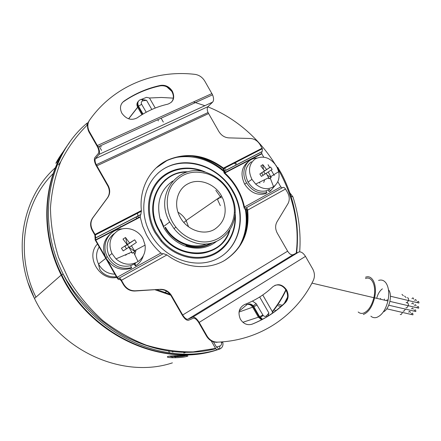 <?xml version="1.0" encoding="UTF-8"?>
<svg xmlns="http://www.w3.org/2000/svg" width="441" height="441" viewBox="0 0 441 441"><rect width="100%" height="100%" fill="white"/><g stroke="black" fill="none" stroke-linecap="round" stroke-linejoin="round"><path stroke-width="0.66" d="M65.841 147.763C63.333 151.114 57.947 160.491 56.498 162.63C54.287 165.733 58.488 157.994 63.223 151.676M168.12 356.394L168.137 356.389C172.166 355.358 192.53 355.303 187.017 356.322C182.91 358.125 163.181 358.23 168.12 356.394M68.631 143.744C43.108 177.982 39.051 230.902 61.189 275.068C90.256 336.637 164.355 368.676 218.444 349.448M58.471 164.956L60.665 161.869M128.678 118.833L137.686 107.323L141.93 114.704M247.158 304.51C249.424 304.13 251.254 305.023 252.649 307.179L239.011 312.057M252.649 307.179L258.404 317.189L242.87 322.272M175.435 356.797L175.617 357.805M153.733 214.05L153.275 213.962M153.424 211.267L152.999 211.233M152.9 208.621L153.303 208.797M166.715 291.253L164.631 292.686M152.895 208.262L153.297 208.433M166.759 291.281L164.658 292.697M258.404 317.189L261.596 319.769M137.686 107.323L137.625 107.218C136.55 105.019 136.721 103.122 138.149 101.529M262.555 319.256L259.611 316.748L259.132 316.925L253.36 306.897C251.839 304.588 249.887 303.733 247.5 304.334M259.683 297.008L268.911 313.049L266.651 315.673C265.51 316.688 264.341 316.605 263.15 315.431L256.16 303.651L252.434 301.087M213.4 341.814L216.421 347.061L219.888 346.02L219.596 349.085L219.271 349.184L216.421 347.061M221.195 341.929L221.47 342.558C221.829 344.234 221.305 345.386 219.888 346.02M100.526 145.762L101.226 146.98M158.402 120.911L157.729 119.743M151.825 109.478L146.555 100.316L143.06 100.785L141.396 99.324L146.555 100.316M146.219 112.234L141.638 104.274C140.888 102.472 141.363 101.309 143.06 100.785M169.162 356.157L171.516 356.719L174.592 356.802C179.911 356.708 183.621 356.328 185.716 355.661M172.067 355.854L175.788 355.964L174.333 356.455L176.946 356.444L178.407 355.953L183.18 355.617M182.183 355.611L182.194 355.942M178.407 355.953L178.396 355.639M176.946 356.444L176.918 355.667M175.788 355.964L175.777 355.689M185.975 245.626C195.716 248.636 204.574 247.715 212.545 242.853M216.344 241.547C207.689 248.233 197.629 249.854 186.163 246.409C176.725 243.112 169.322 236.96 163.942 227.958L160.232 219.425C156.131 202.733 160.292 189.939 172.712 181.042M153.545 212.568L153.11 212.523M154.085 216.14L153.672 216.393M188.555 226.823L186.091 220.335C184.079 216.889 181.378 214.177 177.988 212.193M154.218 216.812L153.865 217.358M188.12 183.743C177.243 188.974 173.214 204.497 179.895 216.702C186.482 229.893 203.422 235.963 214.392 229.419C224.53 222.54 227.506 212.628 223.311 199.69L221.542 195.975C214.927 183.759 199.123 177.811 188.12 183.743M411.96 298.722C412.815 297.532 413.355 297.664 413.586 299.114M401.972 294.368L403.344 295.773M208.312 174.14C218.477 178.153 225.957 185.259 230.759 195.451L232.104 198.841C241.745 223.576 219.183 249.347 193.99 240.003C186.907 237.561 180.882 233.272 175.915 227.148C166.042 214.8 164.449 197.094 171.94 185.336C180.97 173.164 193.097 169.432 208.312 174.14M231.442 195.418L232.842 198.968C242.93 224.811 219.364 251.822 192.96 242.076C185.54 239.524 179.228 235.036 174.019 228.62L169.675 222.005C153.236 193.478 180.22 161.125 207.97 173.131C217.137 176.687 224.309 182.844 229.491 191.598L231.442 195.418M105.884 257.693L95.791 240.174L140.216 217.115L140.47 214.8L140.85 214.486L95.719 237.837L95.322 234.976L92.627 230.252L92.29 230.566L94.865 235.059L95.162 239.915L116.799 277.51C117.775 279.076 118.59 279.754 119.235 279.539L119.605 279.296L121.077 280.52L123.474 284.677C126.198 288.982 129.979 291.093 134.825 291.027L160.491 289.313L135.211 290.795C130.365 290.862 126.573 288.745 123.849 284.439L121.446 280.278C120.459 278.695 119.643 278.017 118.993 278.232L118.623 278.48L117.163 277.262L107.323 260.19M95.791 240.174L95.377 238.14L140.47 214.8M95.719 237.837L95.377 238.14M408.68 312.211C409.529 310.977 410.075 311.103 410.323 312.592M414.182 310.679C415.042 309.444 415.598 309.571 415.846 311.065L415.786 311.528L388.758 305.216M403.063 311.059L403.906 311.258L405.439 309.108M411.745 303.799C412.6 302.592 413.145 302.719 413.382 304.185M411.525 308.893C412.385 307.669 412.93 307.796 413.173 309.279M291.038 196.35L292.94 196.879C298.8 214.976 301.049 233.289 299.687 251.828M287.532 297.212L284.313 303.364M292.94 196.879L289.897 192.893M365.468 278.514C371.906 275.763 376.636 286.077 373.858 297.692C371.68 306.104 368.196 311.263 363.401 313.165C361.433 313.722 359.696 313.33 358.18 311.985M365.545 277.235C372.458 274.258 377.568 285.321 374.58 297.835C372.237 306.897 368.489 312.443 363.323 314.483M378.587 280.432C381.658 279.429 384.21 280.41 386.25 283.37C388.841 287.736 389.403 293.601 387.937 300.977C385.61 309.973 381.823 315.469 376.57 317.465C374.431 318.038 372.535 317.614 370.875 316.18M388.802 290.139C392.672 295.409 389.116 309.588 383.345 311.897M379.888 299.081L380.655 298.496M384.458 298.992L384.354 300.134M386.801 300.712L387.215 299.593M376.702 298.331C377.86 293.882 379.762 290.724 382.402 288.844M405.974 297.493L404.579 296.071M414.606 300.442C415.466 299.241 416.017 299.373 416.254 300.834M414.397 305.547C415.257 304.334 415.808 304.461 416.05 305.944M386.774 308.821L402.578 312.471L401.056 314.598L400.235 314.411M411.31 314.009C412.164 312.763 412.715 312.895 412.969 314.394L412.908 314.852L402.578 312.465M405.913 307.686L406.778 307.89L408.322 305.718C408.575 303.81 408.129 302.884 406.993 302.939M417.076 307.322C417.941 306.093 418.503 306.225 418.752 307.713L418.691 308.171L389.943 301.39M406.122 302.515L407.004 302.724L408.542 300.553C408.796 298.645 408.349 297.725 407.214 297.791M417.285 302.179C418.151 300.971 418.707 301.104 418.95 302.576L418.889 303.033L408.537 300.569M223.284 261.199L224.447 260.543C241.789 249.11 249.352 232.363 247.147 210.296L246.161 208.984L245.681 209.288C244.909 209.536 244.331 208.83 243.945 207.171C242.605 200.942 240.351 194.999 237.17 189.338C233.791 183.379 229.585 178.081 224.552 173.445L224.127 173.015L223.444 170.606L223.901 170.254L223.163 168.572C204.922 155.078 186.179 152.41 166.941 160.568L156.031 168.038M119.053 278.199L163.379 253.614L166.952 254.931C184.757 268.404 208.411 270.217 224.921 260.284C242.236 248.878 249.81 232.159 247.649 210.12C247.351 208.417 246.8 207.694 245.984 207.943L245.505 208.251L244.446 206.989C243.112 200.71 240.841 194.718 237.638 189.013C234.226 182.987 229.97 177.64 224.871 172.971L261.816 153.799L261.733 151.847L262.219 151.484L262.334 148.716L260.03 144.642C257.654 140.844 254.457 138.794 250.438 138.496L228.791 137.873C224.634 137.57 221.338 135.464 218.89 131.556L208.036 112.543C206.972 109.875 206.95 107.907 207.97 106.65L212.628 102.125C213.896 100.565 213.874 98.123 212.562 94.804L204.74 81.045C202.38 77.219 199.117 74.987 194.955 74.364C154.967 69.617 113.734 85.736 89.65 120.018C87.401 123.474 87.274 127.278 89.264 131.435L98.067 146.881C99.622 150.431 99.936 152.95 99.004 154.438L95.46 158.655L207.97 106.65M162.784 253.944L160.91 253.057L117.163 277.262M140.216 217.115L142.608 225.99L146.329 234.518C150.078 241.607 154.94 247.787 160.91 253.057M224.871 172.971L224.215 171.262L224.673 170.91L223.466 168.093C205.236 154.681 186.532 152.051 167.343 160.193C149.863 168.468 138.948 188.831 141.396 210.55L140.85 214.486M160.871 219.502L163.721 226.409M120.172 226.939L120.762 226.514M253.299 306.793L253.84 306.71L259.611 316.748L262.847 315.001M222.633 341.836L222.749 342.177C223.471 345.512 222.418 347.817 219.596 349.085M239.165 311.164L246.398 305.089C248.713 303.336 250.99 303.59 253.239 305.845L256.16 303.651M257.064 304.952L253.84 306.71L253.239 305.845M245.687 232.49C247.34 224.871 247.445 217.082 245.995 209.111C247.445 217.033 247.351 224.783 245.725 232.357M225.792 172.492L224.359 171.185L225.803 172.486M223.57 170.507C213.78 162.255 202.827 157.387 190.71 155.91M136.286 216.966L136.66 218.962L136.28 216.972M223.576 170.502C213.824 162.282 202.915 157.42 190.848 155.916M225.781 169.399L224.48 168.28M211.2 340.849L215.561 348.418L193.202 351.885C177.668 352.067 162.062 349.84 146.39 345.204C130.949 339.195 116.402 330.965 102.747 320.513C89.881 308.921 78.79 295.74 69.469 280.967L58.581 257.478C53.433 241.051 50.721 224.53 50.456 207.909C51.597 191.554 55.048 176.102 60.803 161.56C67.765 147.796 76.519 135.69 87.064 125.238L87.522 126.027M99.225 146.357L101.551 150.398M285.829 289.814C282.163 297.603 277.659 304.869 272.317 311.605L262.753 294.974M163.324 122.08L161.097 118.21M155.249 108.039L149.477 98.001L161.367 97.467L173.296 98.134M141.721 99.275L146.539 97.329L149.477 98.001M141.638 104.274L138.502 106.198C137.074 102.632 138.039 100.339 141.396 99.324M138.353 106.959L138.551 106.287L143.016 114.048M272.317 311.605L272.378 313.187M268.911 313.049L267.974 316.103M217.308 349.746C163.424 366.598 91.745 334.151 63.063 273.883L66.707 280.415L73.79 291.099C81.905 301.611 90.626 311.015 99.953 319.312C107.582 325.48 115.57 330.987 123.91 335.833C154.896 351.979 185.518 356.284 215.765 348.737L217.308 349.746L219.271 349.184M88.189 122.581L86.921 123.265L87.064 125.238M215.765 348.737L215.561 348.418M143.314 255.73C141.996 259.931 139.521 263.222 135.883 265.609L135.348 265.967L134.279 264.104M110.564 233.774C103.359 240.18 101.788 248.162 105.851 257.715C112.13 267.781 120.597 271.287 131.258 268.227L131.605 267.599C121.264 269.925 113.15 266.259 107.262 256.618C100.542 244.331 109.302 228.78 122.466 228.868M127.118 244.584L122.989 239.083L125.492 237.501L127.35 244.727L129.114 247.357L134.913 251.574L133.7 252.395L132.432 253.178L128.893 247.236L123.204 250.923L121.424 248.261L127.118 244.584L121.424 248.261M125.492 237.501L129.61 242.991L124.875 246.31L126.523 248.768M128.954 253.36L129.136 253.724M255.653 184.079L251.927 179.36C247.853 170.695 248.961 163.87 255.251 158.887C263.382 155.127 270.487 157.575 276.573 166.218L278.712 171.665C279.914 178.203 278.194 183.208 273.558 186.686C267.726 190.021 261.761 189.15 255.653 184.079L268.707 177.729L266.182 173.28L261.43 176.406L259.837 173.991L264.6 170.876L260.796 165.954L262.819 164.653L263.349 169.135M263.63 171.549L265.168 173.947M262.819 164.653L266.618 169.565L259.837 173.991M160.077 289.544C164.769 289.483 168.429 291.556 171.069 295.757L182.254 315.177C184.586 318.887 186.675 320.585 188.528 320.276L193.318 318.231C194.905 317.955 196.708 319.405 198.72 322.586L206.515 336.125C209.084 340.237 212.59 342.304 217.033 342.31L217.523 342.144C260.366 340.579 296.308 315.486 313.33 280.371C314.973 276.672 314.758 272.852 312.686 268.916L305.481 256.375C303.21 252.886 300.971 251.436 298.761 252.031L293.061 254.722L187.921 319.223L192.706 317.173C194.613 316.831 196.774 318.573 199.194 322.393L206.994 335.948C209.574 340.066 213.08 342.133 217.523 342.144M246.061 207.904L282.89 187.475C283.745 187.127 284.627 187.64 285.525 189.024L287.582 192.601C289.676 196.57 289.792 200.286 287.923 203.748L277.014 221.795C275.09 225.334 275.184 229.122 277.29 233.173L287.631 251.172C289.461 254.01 291.269 255.19 293.061 254.722M244.65 304.499C255.339 300.382 264.721 294.483 272.792 286.793C277.847 283.232 282.444 284.28 286.584 289.935L286.667 290.084C288.96 294.858 288.557 299.026 285.459 302.581C275.972 311.864 264.881 319.058 252.186 324.146C247.484 325.574 243.586 323.981 240.499 319.372L240.328 319.063C237.66 312.393 239.099 307.537 244.65 304.499L244.297 304.643M252.186 324.146L251.662 324.333C264.346 319.245 275.427 312.063 284.908 302.791L285.459 302.581M274.875 285.366C279.368 284.109 283.089 285.702 286.033 290.156L286.115 290.305C288.403 295.073 288.001 299.235 284.908 302.791M287.631 251.172L182.69 314.979L171.494 295.536C168.853 291.33 165.182 289.257 160.491 289.313M182.69 314.979C184.641 318.077 186.383 319.493 187.921 319.223M261.816 153.799L263.735 157.134M268.084 164.708L269.721 167.558M271.16 170.061L274.274 175.485M277.813 181.648L280.812 186.868L282.179 187.866M92.29 230.566L91.965 229.954C89.958 225.616 90.207 221.597 92.698 217.904L107.35 197.987C109.781 194.365 109.98 190.429 107.957 186.174L95.78 164.884C94.275 161.472 93.972 159.047 94.859 157.602L98.393 153.374C99.164 152.128 98.905 150.034 97.61 147.079L89.209 132.383L89.54 131.942M90.581 118.723L89.319 120.47C87.075 123.927 86.943 127.725 88.928 131.876L89.209 132.383M160.585 85.389C147.36 88.222 135.139 93.486 123.91 101.182C120.255 104.17 119.533 108.1 121.744 112.979L121.931 113.304C126.363 119.274 131.468 120.779 137.25 117.813C146.544 111.242 156.726 106.694 167.789 104.17C173.545 101.965 175.088 97.693 172.42 91.353L172.332 91.193C169.355 86.679 165.436 84.744 160.585 85.389L160.182 85.857C165.033 85.212 168.942 87.147 171.918 91.656L172.007 91.811C173.958 95.691 173.809 99.126 171.555 102.119M123.91 101.182L122.019 103.029M123.546 101.645C134.759 93.955 146.974 88.691 160.182 85.857M92.627 230.252L92.296 229.645C90.289 225.301 90.537 221.277 93.029 217.578L107.698 197.645C110.129 194.018 110.333 190.077 108.299 185.815L96.226 164.725C94.975 161.875 94.721 159.851 95.46 158.655M166.808 86.827L171.659 91.226M172.029 91.789L172.376 92.378M135.883 265.609L134.819 263.768L130.519 265.719L131.605 267.599M134.841 254.567L136.071 249.986M138 261.585C130.475 265.807 123.127 264.914 115.961 258.895L111.975 253.536C108.089 244.121 109.919 236.58 117.471 230.919C125.746 225.472 138.463 229.574 143.093 238.983L145.083 245.13C145.839 252.147 143.479 257.632 138 261.585L133.7 252.395M114.263 233.559C107.025 239.226 105.305 246.629 109.109 255.774C114.252 264.247 121.391 267.56 130.519 265.719M134.819 263.768L135.464 263.327M127.35 244.727L134.659 239.805L136.423 242.44L129.015 247.423M131.385 245.643L134.913 251.574M131.242 252.307L132.432 253.178M134.659 239.805L129.61 242.991M264.628 179.834L263.729 182.447M268.255 190.027L269.225 191.714L270.416 191.003L269.457 189.338L265.929 190.903L266.91 192.601C258.724 194.261 251.949 191.003 246.585 182.822C240.113 172.111 245.929 158.352 256.728 158.093M251.381 161.753C245.124 166.704 244.016 173.473 248.051 182.061C252.737 189.244 258.696 192.193 265.929 190.903M267.351 175.226L271.221 177.409L269.208 178.732L268.707 177.729M264.6 170.876L261.634 172.944L263.161 175.264M263.641 171.632L270.559 167.018L272.136 169.41L266.215 173.33M268.2 171.962L271.221 177.409M268.051 178.076L269.208 178.732M270.559 167.018L266.618 169.565M270.416 191.003L275.349 185.214M248.586 161.456C241.464 166.919 240.158 174.487 244.672 184.156C250.383 192.711 257.45 195.848 265.884 193.56L266.91 192.601M229.381 230.88C220.627 259.837 175.683 260.885 159.444 230.45L158.65 229.017C144.113 203.356 160.998 171.499 187.056 172.04M165.055 180.54C152.233 191.185 149.03 212.457 158.242 229.32L159.036 230.753C170.353 251.309 197.37 259.716 214.392 248.884M214.453 249.336C221.614 244.998 226.624 238.796 229.474 230.737M187.221 171.99C178.599 172.111 171.075 174.89 164.642 180.336M218.4 258.134C240.251 246.326 246.436 215.087 232.798 191.829L232.528 191.35C217.595 163.666 178.721 153.54 157.443 173.715M235.031 212.275C237.451 230.676 228.157 248.647 211.928 255.4C195.743 262.186 174.3 256.453 161.042 241.15L155.133 232.842C145.095 215.462 146.627 193.489 158.313 180.457C169.983 167.376 190.005 164.471 206.603 172.657M233.002 191.019C219.872 167.861 190.33 156.175 168.104 166.555C145.701 176.576 136.611 207.772 150.083 232.975L151.147 234.899C165.408 260.041 197.91 270.305 219.16 257.709C240.632 245.461 246.602 214.85 233.272 191.499L233.002 191.019M234.921 214.745C236.244 232.44 226.558 249.104 210.715 255.074C194.905 261.061 174.482 255.256 161.748 240.56L155.927 232.379C146.296 215.688 147.426 194.652 158.225 181.72C169.019 168.743 187.927 165.039 204.216 171.962M187.927 171.808C161.114 170.402 143.138 202.97 158.093 229.331L158.898 230.786C175.557 262.031 221.806 260.201 229.871 230.13M219.194 198.494L218.819 197.86M218.13 198.34L218.51 198.985M164.934 227.506C174.239 244.38 196.201 251.679 210.611 243.311M220.539 197.7L220.109 196.967M217.248 198.952L220.324 205.677M165.474 227.302C173.897 242.484 193.07 249.909 206.934 243.834M165.496 227.291C173.897 242.434 193.004 249.86 206.851 243.84M55.384 167.701C21.962 197.199 11.538 253.018 34.481 298.469L34.481 298.469C59.425 351.449 123.656 379.199 172.398 362.86M242.247 241.414L242.115 240.714M172.9 352.05L172.674 351.659M221.277 197.965L215.803 190.341M172.651 356.775L172.1 357.116L172.376 357.811M172.1 357.116L171.88 356.741M169.311 352.276L168.649 351.13M53.201 173.561C23.351 202.849 14.9 254.666 35.958 297.173M219.083 349.244C165.022 368.433 90.973 336.494 61.768 274.997C39.288 230.434 43.499 176.918 69.48 142.564M222.132 341.874L222.286 342.315M259.06 316.803L262.169 319.466M142.581 114.307L138.154 106.612C137.09 104.462 137.228 102.593 138.573 101M259.876 183.186L259.545 182.293M99.197 246.966C95.94 252.313 95.714 258.007 98.519 264.038C102.207 270.559 107.659 273.938 114.875 274.175M155.177 289.831L170.739 295.205M236.459 163.881L235.279 162.718M123.474 284.677L123.849 284.439M282.29 305.26L278.811 304.494M275.939 310.574L274.754 310.321M246.337 208.924L245.681 209.288M235.621 164.317L234.425 163.159M109.092 194.134L108.828 195.104M97.483 243.994C85.19 256.453 99.33 280.978 116.76 277.444M193.428 101.954L204.889 105.691M207.81 106.832C265.14 129.456 303.794 193.775 296.187 253.244M266.91 316.759L266.651 315.673M54.067 256.265C55.583 261.199 58.515 268.266 58.41 267.93L61.768 274.997L63.063 273.883C35.842 220.461 48.146 155.618 86.794 123.375M246.161 303.91L246.398 305.089M119.754 279.252L119.235 279.539M192.706 317.173L298.761 252.031M199.194 322.393L305.481 256.375M206.515 336.125L206.994 335.948M171.069 295.757L171.494 295.536M285.525 189.024L247.649 210.12M166.952 254.931L121.446 280.278M134.825 291.027L135.211 290.795M262.086 148.22L223.466 168.093M262.219 151.484L224.673 170.91M224.215 171.262L261.733 151.847M280.812 186.868L244.446 206.989M141.396 210.55L95.03 234.419M211.934 93.564L97.367 145.541M89.319 120.47L89.65 120.018M108.034 185.33L107.687 185.689M212.628 102.125L99.004 154.438M96.811 165.844L208.56 113.58M107.698 197.645L107.35 197.987M93.029 217.578L92.698 217.904M273.558 186.686L270.239 178.087M245.372 209.387C247.682 223.361 245.433 236.062 238.62 247.484M138.325 218.097L137.967 216.096M137.95 215.985L137.57 213.207M174.085 157.795C191.791 154.322 208.163 158.721 223.201 170.992M224.061 171.736L225.224 172.784M28.18 283.1L34.481 298.469L61.189 275.068M172.244 351.174L172.756 352.072M128.574 118.794L137.625 107.218M183.77 352.998L185.518 352.464M138.502 106.198L138.154 106.612L137.746 105.708M116.407 276.838C106.022 277.598 100.328 271.386 99.517 268.558L98.519 264.038L105.774 258.376M157.101 289.72L170.072 294.268M232.104 198.841L232.842 198.968M277.979 305.756L280.994 306.418M311.93 283.116L373.858 297.692M374.58 297.835L387.937 300.977M408.542 300.553L390.423 296.231M183.809 222.429L186.284 220.671M237.17 189.338L237.638 189.013M169.675 222.005L163.269 226.746M125.52 255.273L126.776 254.341M175.915 227.148L174.019 228.62M186.174 220.478L221.542 195.975M277.709 167.216L281.595 173.831C286.022 182.271 289.638 191.366 292.449 201.118C295.189 211.845 296.126 217.959 296.887 225.064C297.736 234.458 297.642 243.785 296.606 253.051M286.038 290.161C282.35 297.956 277.824 305.216 272.461 311.952M263.15 315.431L260.212 317.608M221.47 342.558L222.749 342.177M105.851 257.715L107.262 256.618M286.115 290.305L286.667 290.084M262.334 148.716L223.934 168.501M224.618 172.712L261.667 153.496M95.614 239.843L140.161 216.729M141.451 211.206L95.322 234.976M172.007 91.811L172.42 91.353M88.928 131.876L89.264 131.435M212.562 94.804L98.067 146.881M96.226 164.725L208.036 112.543M108.299 185.815L107.957 186.174M92.296 229.645L91.965 229.954M109.109 255.774L111.975 253.536M115.961 258.895L131.804 252.048M248.051 182.061L251.927 179.36M244.672 184.156L246.585 182.822M241.459 242.925C247.081 232.451 247.418 216.035 245.852 209.194M232.798 191.829L233.272 191.499M161.748 240.56L161.042 241.15M158.242 229.32L158.65 229.017M270.813 176.587L278.712 171.665M134.472 250.775L145.083 245.13"/></g></svg>
